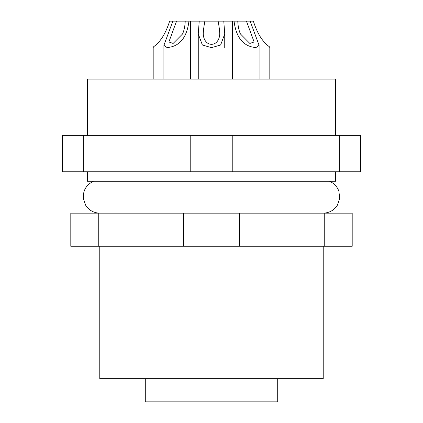 <?xml version="1.0" encoding="UTF-8"?>
<svg xmlns="http://www.w3.org/2000/svg" width="423" height="423" viewBox="0 0 423 423"><rect width="100%" height="100%" fill="white"/><g stroke="black" fill="none" stroke-linecap="round" stroke-linejoin="round"><path stroke-width="0.63" d="M145.29 378.675L145.29 401.85L277.71 401.85L277.71 378.675M99.775 246.26L99.775 378.675L323.225 378.675L323.225 246.26M239.444 246.26L352.195 246.26L352.195 213.155L239.444 213.155L239.444 246.26L183.556 246.26L183.556 213.155L98.749 213.155L98.749 246.26L183.556 246.26M98.749 213.155L70.805 213.155L70.805 246.26L98.749 246.26M324.251 246.26L324.251 213.155M239.444 213.155L183.556 213.155M87.339 171.775L87.339 181.261L335.661 181.261L335.661 171.775M62.53 171.775L360.47 171.775L360.47 135.36L62.53 135.36L62.53 171.775M83.262 135.36L83.262 171.775M190.768 171.775L190.768 135.36M232.232 135.36L232.232 171.775M339.738 171.775L339.738 135.36M337.575 135.36L85.425 135.36M335.661 135.207L335.661 79.085L87.339 79.085L87.339 135.207M198.26 79.085L198.26 33.951L202.379 45.012L211.5 47.635L220.621 45.012L224.74 33.951L223.778 21.15L204.88 21.15C203.907 26.252 203.352 30.519 203.225 33.946C204.013 47.783 218.971 47.831 219.775 33.946C219.648 30.514 219.093 26.247 218.12 21.15M198.26 33.951L199.222 21.15L204.88 21.15M232.613 79.085L232.613 21.15L234.051 21.15C237.028 45.42 250.844 46.927 255.846 47.635L259.093 45.324L250.157 21.15L237.763 21.15C238.001 26.252 238.889 30.519 240.423 33.946L249.861 43.453L254.128 41.993L246.45 21.15M234.051 21.15L237.763 21.15M269.689 47.635C272.01 46.927 261.033 45.42 253.366 21.15L250.157 21.15M232.613 21.15L223.778 21.15M224.74 47.635L224.74 33.951M199.222 21.15L188.949 21.15C185.972 45.42 172.156 46.927 167.154 47.635L163.907 45.324L172.843 21.15L169.634 21.15C161.967 45.42 150.99 46.927 153.311 47.635M172.843 21.15L176.55 21.15L168.872 41.993L173.134 43.453L182.577 33.946C184.111 30.514 184.999 26.247 185.237 21.15L188.949 21.15M185.237 21.15L176.55 21.15M93.557 181.261C86.34 184.692 82.929 190.392 83.315 198.371L85.562 205.086C88.883 210.268 93.62 212.959 99.775 213.155M259.093 79.085L259.093 45.324M269.816 79.085L269.816 47.55M153.184 79.085L153.184 47.55M190.387 79.085L190.387 21.15M163.907 79.085L163.907 45.324M329.443 181.261C334.07 183.244 337.226 186.601 338.918 191.339L339.685 198.371L337.438 205.086C334.117 210.268 329.38 212.959 323.225 213.155"/></g></svg>
